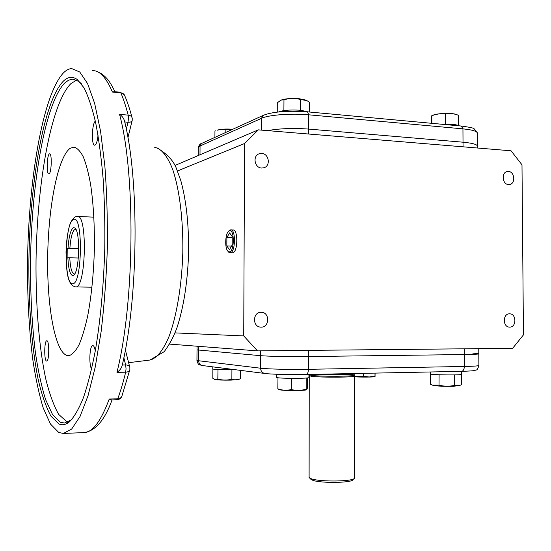 <?xml version="1.0" encoding="UTF-8"?>
<svg xmlns="http://www.w3.org/2000/svg" width="551" height="551" viewBox="0 0 551 551"><rect width="100%" height="100%" fill="white"/><g stroke="black" fill="none" stroke-linecap="round" stroke-linejoin="round"><path stroke-width="0.83" d="M261.663 168.041L263.998 167.745C270.906 165.844 268.95 153.591 261.711 153.426L259.128 153.798C252.392 155.905 254.534 167.945 261.663 168.041M261.105 327.136C269.687 327.487 269.956 312.3 261.374 312.307L261.16 312.3C252.716 311.866 252.151 326.819 260.609 327.115L261.105 327.136M509.675 327.115C516.604 327.432 516.59 313.705 509.661 313.836L509.565 313.836C502.684 313.457 502.56 327.108 509.455 327.108L509.675 327.115M508.539 184.557L509.606 184.502C515.819 183.745 514.724 171.575 508.435 171.451L507.251 171.526C501.093 172.387 502.292 184.489 508.539 184.557M175.032 332.887L243.728 335.931L244.554 143.522L177.498 170.955M244.554 143.522L258.323 129.857L175.032 165.458M232.646 252.757C238.108 252.489 238.218 228.307 232.756 230.056M258.323 129.857L511.046 150.795L521.99 164.79L523.45 334.891L512.644 348.322L257.517 350.884L169.625 344.106M257.517 350.884L243.728 335.931M196.941 360.54L260.595 368.22L260.644 355.677L197.01 349.885L260.644 355.677C267.71 356.339 291.031 356.766 308.436 356.531L464.266 354.555C474.583 354.403 479.432 354.121 478.798 353.708L472.779 353.115M478.798 353.88L478.874 365.32C479.508 365.871 474.659 366.257 464.335 366.47L464.266 354.555L308.436 356.531L308.422 369.308L464.335 366.47C464.197 369.39 463.301 371.016 461.635 371.34L461.428 371.34M463.047 146.814L463.019 142.199C473.247 143.17 478.054 144.679 477.448 146.724C478.054 144.679 473.247 143.17 463.019 142.199L308.732 129.086C293.18 127.977 279.453 128.486 267.559 130.621C279.453 128.486 293.18 127.977 308.732 129.086L308.725 134.031M78.738 248.308L68.014 248.088C68.875 236.345 70.686 229.547 73.455 227.701L74.778 227.949C80.48 230.766 79.551 271.691 73.703 275.149L72.877 275.555C70.129 275.128 68.469 269.219 67.89 257.827L69.77 257.778C70.314 268.02 71.83 273.441 74.316 274.033L74.667 273.964M75.873 229.354L74.991 229.326C72.422 230.986 70.721 237.226 69.887 248.04M68.014 248.088L67.236 248.308L67.119 258.006L67.89 257.827M78.738 248.659L67.236 248.308M78.338 258.013L69.77 257.778M354.19 373.95L354.19 375.114C357.206 376.409 321.047 376.691 311.708 375.431L309.469 374.79M354.431 376.002C357.482 377.332 320.923 377.628 311.487 376.333L309.256 375.665M309.104 476.98L309.634 478.013L311.37 478.791C320.041 482.063 353.783 481.56 354.479 478.172L354.431 376.181M354.024 478.619L352.888 479.728C352.192 482.91 320.896 483.379 312.81 480.314L310.709 479.101M355.23 373.509C349.306 374.033 340.153 374.219 327.769 374.074M46.594 361.063L46.697 361.07C49.294 361.449 49.459 340.504 46.863 340.78L46.794 340.78C44.218 340.456 44.004 361.022 46.594 361.063M95.282 351.001C94.696 347.598 93.897 345.794 92.892 345.58L92.768 345.58C89.641 345.195 88.697 364.79 91.631 369.094M122.742 362.916L122.384 364.989M63.337 72.994C42.613 95.392 28.686 179.612 27.55 260.416C27.261 295.687 28.955 328.424 32.647 358.625C35.457 377.607 38.983 394.061 43.226 407.988L50.465 424.029L58.757 432.487L63.393 433.451L71.678 429.036L80.047 416.473L88.064 395.639L95.254 366.973L101.129 331.599C104.27 305.22 106.343 277.525 107.335 248.515C107.645 219.546 106.825 192.037 104.862 165.996L100.571 131.283L94.662 103.457L87.581 83.573L79.771 72.009L71.671 68.572C68.847 68.765 66.065 70.239 63.337 72.994M83.78 432.611L84.165 432.59C92.685 432.239 101.04 421.054 109.222 399.048L111.557 399.902M49.087 173.861C51.574 172.849 52.104 153.13 49.631 153.819L49.349 153.922C46.876 155.21 46.387 174.557 48.846 173.944L49.087 173.861M95.33 121.179C91.845 123.438 91.273 145.939 94.724 145.175L95.137 145.037C96.487 143.914 97.458 140.663 98.05 135.284M132.033 117.549C129.843 109.236 127.453 102.052 124.863 95.991C124.271 94.166 122.928 93.112 120.827 92.823L120.221 92.224L114.209 91.659L112.432 92.045C106.095 77.354 99.4 70.225 92.348 70.652M63.227 81.272C67.876 76.699 72.58 76.134 77.347 79.585L83.979 87.774C88.25 96.211 92.127 107.782 95.619 122.487C98.801 138.893 101.308 157.71 103.147 178.951C104.532 201.232 105.076 224.471 104.773 248.666C103.636 285.673 100.544 319.401 95.481 349.851C91.893 368.564 87.898 384.453 83.49 397.519C78.945 408.773 74.309 416.832 69.584 421.701C65.9 424.766 62.325 425.51 58.867 423.939L50.947 416.157C46.105 407.217 41.883 395.15 38.274 379.956C31.634 347.523 28.466 304.545 28.907 260.044C29.988 182.45 43.467 101.887 63.227 81.272M81.431 83.848L78.827 81.396L72.326 79.137L68.517 80.219L64.763 82.967C45.072 103.23 31.6 183.063 30.546 260.01C30.277 293.58 31.924 324.663 35.484 353.26C38.191 371.195 41.587 386.685 45.657 399.723L52.572 414.627L60.472 422.28L64.515 423.03L71.148 420L72.367 418.863M67.491 422.321L58.688 414.421C53.736 405.626 49.411 393.731 45.712 378.73C38.901 346.696 35.622 304.186 36.035 260.155C37.075 183.359 50.816 103.719 70.962 83.552L76.72 80.081M70.163 148.315L73.868 147.11C77.133 147.875 80.26 151.091 83.249 156.766C86.094 163.847 88.559 173.131 90.633 184.626C93.443 203.732 94.682 225.531 94.359 250.044C93.58 274.584 91.349 296.596 87.664 316.081C85.054 327.859 82.168 337.46 78.993 344.892C75.728 350.925 72.443 354.507 69.137 355.643L67.601 355.636C55.224 353.253 46.945 307.038 47.682 257.076C48.295 207.121 57.779 157.104 70.163 148.315M122.281 364.996L125.649 364.941L123.837 357.757M122.122 365.699C121.344 368.392 119.622 370.603 116.964 372.338C134.644 302.506 135.732 173.806 119.567 114.394C122.108 115.999 123.761 118.224 124.519 121.062C139.424 179.695 138.432 297.774 122.122 365.699M119.567 114.394L128.169 115.125C130.518 115.428 131.875 116.495 132.233 118.313L132.212 120.38C131.882 121.73 130.484 122.35 128.004 122.239L124.733 121.971M126.303 129.189L128.004 122.239L128.473 118.245L128.169 115.125C125.917 106.412 123.472 98.98 120.827 92.823L112.432 92.045M129.733 370.052L121.964 395.893C121.406 397.67 120.001 398.642 117.756 398.8L116.86 399.75M109.222 399.048L117.756 398.8C120.579 391.127 123.217 382.256 125.676 372.18C128.121 372.028 129.513 371.147 129.864 369.528L129.857 367.469C129.506 365.85 128.101 365.01 125.649 364.941L126.048 368.819L125.676 372.18L116.964 372.338M260.657 350.849L260.644 355.677C267.71 356.339 291.031 356.766 308.436 356.531L308.45 350.374M464.231 348.811L464.266 354.555C474.583 354.403 479.432 354.121 478.798 353.708L478.764 348.659M307.589 111.853L461.345 126.048L462.943 128.858L463.019 142.199L308.732 129.086L308.753 114.808C291.541 113.141 268.482 114.911 261.47 118.327L200.054 145.994L199.999 154.783M214.745 379.467L214.986 379.577C217.686 380.045 223.052 380.224 231.083 380.114L238.583 379.529L240.587 378.606C237.729 379.976 234.822 380.19 231.868 379.246C227.212 380.362 222.528 380.314 217.831 379.095L214.642 379.412L212.831 378.317L212.886 369.08M232.68 369.618L231.916 369.666L231.868 379.246M231.916 369.666L230.848 369.652M217.996 369.535L217.831 379.095M240.622 370.389L240.587 378.606M230.848 369.425L234.402 369.604M212.782 368.943L212.782 369.025C214.759 369.521 220.779 369.735 230.848 369.68L230.848 369.149M185.274 345.312L183.531 345.174M229.567 230.731L228.603 231.268C225.056 234.017 224.677 248.852 228.086 251.38L229.464 251.848C234.499 251.587 234.602 229.12 229.567 230.731M228.879 230.972L230.717 229.85C235.986 229.195 235.539 252.558 230.284 252.757L228.789 252.248L228.038 251.339M226.826 245.96L229.471 249.699L232.191 245.016L232.233 236.558L229.553 232.88L226.874 237.605L226.826 245.96L231.551 246.118M232.226 237.805L226.874 237.605M278.847 389.543L280.066 389.894C285.06 390.804 305.957 390.68 306.535 389.743L306.68 389.681M307.41 377.91L307.396 388.035L306.783 389.633L306.218 389.137C301.273 390.631 296.293 390.762 291.286 389.536C286.795 390.652 282.312 390.411 277.842 388.813L278.441 389.35M306.239 378.02L306.218 389.137M291.438 378.358L291.286 389.536M277.98 377.745L277.842 388.813M432.852 385.314L433.217 385.48C437.205 386.134 443.92 386.403 453.37 386.272L459.658 385.528M430.607 373.881L430.613 373.998C431.261 375.031 463.735 375.321 461.352 374.274L461.476 384.57L460.36 385.211L454.671 385.335C449.485 386.554 444.264 386.492 439.009 385.17L432.218 385.011L430.565 384.24L430.607 373.971M454.671 374.907L454.671 385.335M439.092 374.763L439.009 385.17M430.6 371.973L430.517 373.977M354.431 376.76C360.03 377.277 374.57 377.173 374.818 376.622L375.038 376.519M375.079 373.11L375.045 376.519L375.004 376.023L369.163 376.987L363.288 376.278L354.431 376.478M375.004 373.11L375.004 376.023M363.281 373.344L363.288 376.278M276.54 377.283L276.54 377.414C277.174 378.613 311.405 378.647 308.939 377.449L308.939 374.453M299 111.33L299 110.166C289.64 109.677 282.759 110.303 278.365 112.039M308.064 111.894L301.307 110.379L299 111.199M301.301 111.419L301.307 110.379M459.5 125.883C456.731 124.505 451.097 123.982 442.605 124.319M232.749 129.251C225.855 128.776 220.634 129.092 217.101 130.215L221.385 129.389L232.646 129.299M214.911 137.378L214.945 131.11L215.517 130.869M225.827 132.405L225.841 129.609M305.591 100.041L299.179 98.719C291.541 98.154 285.535 98.601 281.148 100.062L281.024 100.11M277.249 112.163L277.277 102.851L280.914 100.151L283.965 99.717C289.337 98.278 294.757 98.161 300.219 99.366L306.962 100.668L309.359 102.169L309.345 112.018M299 110.269L300.205 110.248L300.219 99.366M300.205 110.248L301.004 110.482M283.882 110.606L283.965 99.717M457.034 114.766C454.189 112.907 439.002 113.01 433.74 114.918L432.79 115.283M431.109 123.259L431.089 118.72L431.826 115.779C436.33 113.961 440.924 113.375 445.594 114.009C449.905 113.189 454.189 113.609 458.46 115.262L458.425 115.249M431.853 123.328L431.826 115.779M445.532 124.209L445.594 114.009M458.411 125.38L458.46 115.262M198.787 346.352L198.691 361.036C198.835 363.433 199.999 364.927 202.169 365.52C198.89 364.266 198.718 366.036 196.941 360.685L197.031 346.221M92.003 287.188L75.728 286.933C67.07 285.28 66.361 270.5 66.03 252.034C66.368 241.297 67.587 232.364 69.681 225.235C70.755 220.937 75.101 216.206 75.439 216.791L77.326 216.44C87.637 213.671 86.087 287.911 75.845 286.926L75.453 286.933M73.558 219.567C64.419 221.839 63.606 286.1 72.773 283.737C82.368 284.309 83.187 213.912 73.558 219.567M354.231 373.606L354.19 373.785C356.848 374.894 327.142 375.334 314.552 374.343M154.735 147.427C161.271 148.494 167.58 156.057 172.821 169.846C179.509 189.606 183.325 220.145 182.808 252.599C181.878 285.06 176.706 315.95 169.116 336.248C163.248 350.45 156.587 358.487 149.982 360.03L149.734 360.058M265.107 373.488L264.549 373.42C262.09 372.738 260.775 371.002 260.595 368.22C267.669 369.101 291.004 369.645 308.422 369.308C308.291 372.435 307.554 374.17 306.204 374.508L306.032 374.508M202.685 365.582L264.549 373.42C267.325 374.081 290.143 374.935 306.204 374.508L461.635 371.34C478.454 370.775 474.032 370.327 476.064 369.983C476.918 370.279 477.855 368.805 478.874 365.554M261.429 130.112L261.47 118.327L263.24 115.373C273.978 111.082 291.596 110.696 307.472 111.839L308.753 114.808L462.943 128.858C473.164 129.898 477.972 131.517 477.359 133.714L477.442 145.863M263.24 115.373L201.625 143.432L198.305 147.971M260.726 312.314L261.374 312.307M477.448 146.724L477.455 148.012M75.542 228.796L74.778 227.949M74.103 274.749L73.703 275.149M93.911 217.156L77.684 216.453M309.448 374.935L309.207 375.823M309.235 375.844L309.104 477.455M311.191 479.584L309.634 478.013M309.469 374.446L309.469 374.955M354.21 375.272L354.396 375.982M111.323 399.93L116.984 399.764C119.161 399.599 120.738 398.538 121.716 396.575M95.888 71.12C106.467 74.846 110.785 83.263 114.959 91.735M78.827 81.396L77.347 79.585M71.148 420L69.584 421.701M72.326 79.137L74.819 79.378M75.411 147.386L73.868 147.11M127.922 137.716L132.123 120.731M124.395 94.91L120.318 92.231M157.131 147.902C166.884 153.805 173.241 160.486 176.217 167.945L180.838 180.7C186.403 201.019 188.972 225.504 188.552 254.176C187.485 282.835 183.641 307.286 177.029 327.528C173.902 336.255 169.632 344.299 164.226 351.655L149.982 360.03L128.631 362.689M63.393 433.451L84.165 432.59C95.537 430.868 104.835 419.972 112.067 399.902M129.712 366.918L125.359 349.913M461.49 126.062C469.955 127.253 474.163 128.163 474.115 128.789L477.338 132.757M198.257 155.527L198.312 147.386C199.138 144.968 200.247 143.653 201.625 143.432M214.986 379.577L214.642 379.419M212.782 369.025L212.789 366.863M228.086 251.38L228.789 252.248M228.603 231.268L229.347 230.463M233.321 230.036L230.952 229.87M279.24 389.729L278.152 389.213M433.217 385.48L432.218 385.011M276.54 377.414L276.554 374.26M461.352 374.274L461.339 371.346M432.983 115.2L431.729 115.758"/></g></svg>
